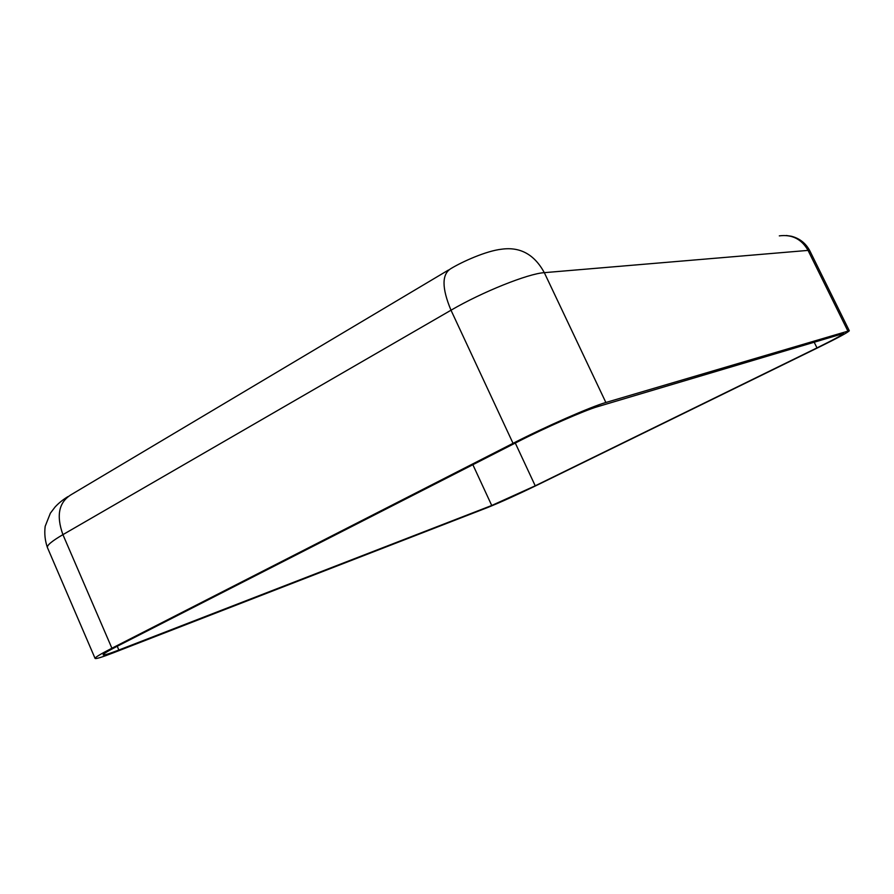 <?xml version="1.0" encoding="UTF-8"?>
<svg xmlns="http://www.w3.org/2000/svg" width="894" height="894" viewBox="0 0 894 894"><rect width="100%" height="100%" fill="white"/><g stroke="black" fill="none" stroke-linecap="round" stroke-linejoin="round"><path stroke-width="1.34" d="M113.449 652.776C101.938 657.224 95.803 659.113 95.077 658.409C94.909 657.47 100.519 654.073 111.906 648.228L513.033 443.323C545.306 426.74 591.225 406.602 605.864 402.49L849.3 330.746C848.205 332.289 837.957 337.843 818.535 347.397L537.54 484.928C517.257 494.751 500.562 502.305 487.476 507.58L113.449 652.776M118.857 650.027C108.979 653.838 103.738 655.447 103.123 654.833C102.989 654.017 107.883 651.055 117.807 645.96L517.57 441.893C545.385 427.623 584.821 410.312 597.684 406.647L843.578 333.484C842.651 334.814 833.789 339.608 816.982 347.889L535.227 485.811L491.734 505.49L118.857 650.027L117.237 646.261M472.87 464.712L491.734 505.49M515.29 443.055L535.227 485.811M814.121 342.067L816.982 347.889M779.311 235.871C792.006 234.228 801.594 239.078 808.053 250.398L544.323 272.659C534.388 254.466 520.196 246.655 501.724 249.191C486.325 250.845 462.377 261.64 450.945 268.569C441.714 274.145 441.737 288.024 451.001 310.218C482.123 291.992 528.298 273.542 544.323 272.659L605.864 402.49M448.531 269.999L71.352 494.561C58.859 502.082 56.043 515.447 62.915 534.646L451.001 310.218L513.033 443.323M95.077 658.409L47.427 547.553C46.734 545.396 51.897 541.093 62.915 534.646L111.906 648.228M847.825 330.936L808.053 250.398L809.808 250.778C805.785 243.235 799.638 238.385 791.358 236.239L786.374 235.502M47.427 547.553C45.013 540.68 44.264 533.595 45.181 526.298L50.377 513.178L55.093 506.987C58.624 503.154 62.904 499.701 67.944 496.606M849.3 330.746L809.808 250.778"/></g></svg>
